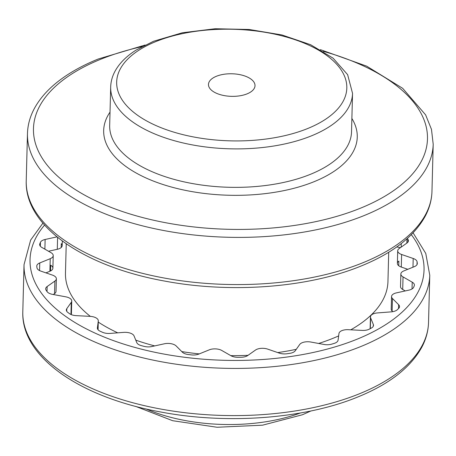 <?xml version="1.0" encoding="UTF-8"?>
<svg xmlns="http://www.w3.org/2000/svg" width="456" height="456" viewBox="0 0 456 456"><rect width="100%" height="100%" fill="white"/><g stroke="black" fill="none" stroke-linecap="round" stroke-linejoin="round"><path stroke-width="0.68" d="M216.395 76.272A23.279 11.286 -178.5 0 1 241.475 75.006A23.279 11.286 -178.5 0 1 255.012 85.671A23.279 11.286 -178.5 0 1 247.095 93.856A23.279 11.286 -178.5 0 1 222.009 95.122A23.279 11.286 -178.5 0 1 208.472 84.451A23.279 11.286 -178.5 0 1 216.395 76.272M338.643 335.907A161.293 78.198 -178.5 0 1 333.074 338.284A161.293 78.198 -178.5 0 1 318.636 343.471M296.28 349.319A161.293 78.198 -178.5 0 1 277.761 352.579M248.035 355.321A161.293 78.198 -178.5 0 1 230.799 355.64M199.289 353.896A161.293 78.198 -178.5 0 1 181.779 351.587M154.709 345.91A161.293 78.198 -178.5 0 1 135.768 340.136M117.728 332.829A161.293 78.198 -178.5 0 1 98.262 322.078M90.328 316.367A161.293 78.198 -178.5 0 1 65.47 273.144L66.24 243.8M396.714 246.958L400.442 247.642M398.738 265.734L398.857 261.094A8.795 4.264 1.5 0 0 397.381 263.38A8.795 4.264 1.5 0 0 401.291 267.056L407.806 269.296M402.705 289.474L403.036 276.912A8.795 4.264 -178.5 0 1 400.852 273.999L400.522 286.562A8.795 4.264 1.5 0 0 402.705 289.474L405.259 290.934M392.126 311.066L392.456 298.503A8.795 4.264 -178.5 0 1 391.55 296.542L391.219 309.105A8.795 4.264 1.5 0 0 392.126 311.066L392.736 311.676M71.153 314.572A8.795 4.264 1.5 0 0 71.41 313.597L71.74 301.034A8.795 4.264 -178.5 0 1 71.273 302.345L70.954 314.486M53.306 294.525L54.555 293.635A8.795 4.264 1.5 0 0 56.037 291.35L56.367 278.787A8.795 4.264 -178.5 0 1 54.885 281.073L54.555 293.635M45.936 272.865L49.898 271.257A8.795 4.264 1.5 0 0 52.896 268.168A8.795 4.264 1.5 0 0 50.707 265.255L50.559 270.961M48.49 251.227L57.291 249.301A8.795 4.264 1.5 0 0 59.2 248.719A8.795 4.264 1.5 0 0 62.193 245.624A8.795 4.264 1.5 0 0 61.286 243.664L61.184 247.534M388.712 252.242L387.948 281.586A161.293 78.198 -178.5 0 1 350.772 329.813M71.74 301.034A8.795 4.264 -178.5 0 0 65.767 296.822L52.582 294.388A8.795 4.264 1.5 0 1 47.099 291.646A190.619 92.414 -178.5 0 1 46.119 290.227A8.795 4.264 1.5 0 1 45.674 288.819A8.795 4.264 1.5 0 1 47.156 286.533L54.885 281.073M66.736 311.283L66.804 308.649L71.273 302.345M66.804 308.649A8.795 4.264 1.5 0 0 66.337 309.955A8.795 4.264 1.5 0 0 67.784 312.383A190.619 92.414 -178.5 0 0 69.477 313.642A8.795 4.264 1.5 0 0 76.18 315.637L90.071 316.356A8.795 4.264 -178.5 0 1 98.296 320.83A8.795 4.264 -178.5 0 1 98.279 321.052L98.051 329.728M97.362 328.223L98.279 321.052M97.373 327.773A8.795 4.264 1.5 0 0 97.356 327.995A8.795 4.264 1.5 0 0 100.297 331.295A190.619 92.414 -178.5 0 0 102.594 332.316A8.795 4.264 1.5 0 0 110.056 333.421L123.713 332.373A8.795 4.264 -178.5 0 1 134.053 335.929L136.777 342.61A8.795 4.264 1.5 0 0 141.451 345.676A190.619 92.414 -178.5 0 0 144.187 346.389A8.795 4.264 1.5 0 0 151.905 346.526L164.388 343.784A8.795 4.264 -178.5 0 1 176.17 345.962L182.332 352.14A8.795 4.264 1.5 0 0 188.436 354.551A190.619 92.414 -178.5 0 0 191.429 354.899A8.795 4.264 1.5 0 0 198.873 354.061L209.338 349.815A8.795 4.264 -178.5 0 1 221.753 350.459L230.935 355.72A8.795 4.264 1.5 0 0 238.055 357.304A190.619 92.414 -178.5 0 0 241.099 357.27A8.795 4.264 1.5 0 0 247.762 355.515L255.491 350.054A8.795 4.264 -178.5 0 1 267.689 349.119L279.271 353.104A8.795 4.264 1.5 0 0 286.921 353.759A190.619 92.414 -178.5 0 0 289.805 353.337A8.795 4.264 1.5 0 0 295.237 350.789L299.706 344.479A8.795 4.264 -178.5 0 1 310.861 342.034L324.051 344.468A8.795 4.264 1.5 0 0 331.706 344.143A190.619 92.414 -178.5 0 0 334.237 343.374A8.795 4.264 1.5 0 0 338.067 340.199L338.973 333.478A8.795 4.264 -178.5 0 1 348.321 329.688L362.212 330.406A8.795 4.264 1.5 0 0 369.354 329.129A190.619 92.414 -178.5 0 0 371.366 328.058A8.795 4.264 1.5 0 0 373.498 325.367A8.795 4.264 1.5 0 0 373.327 324.472L373.282 326.245M370.323 328.616L370.608 317.798L373.327 324.472M370.608 317.798A8.795 4.264 -178.5 0 1 370.437 316.903A8.795 4.264 -178.5 0 1 377.511 312.919L391.168 311.87A8.795 4.264 1.5 0 0 397.307 309.727A190.619 92.414 -178.5 0 0 398.652 308.427A8.795 4.264 1.5 0 0 399.53 306.643A8.795 4.264 1.5 0 0 398.618 304.682L398.521 308.558M392.456 298.503L398.618 304.682M391.55 296.542A8.795 4.264 -178.5 0 1 396.452 292.866L408.935 290.13A8.795 4.264 1.5 0 0 413.655 287.263A190.619 92.414 -178.5 0 0 414.247 285.821A8.795 4.264 1.5 0 0 414.401 285.085A8.795 4.264 1.5 0 0 412.218 282.173L412.042 288.95M403.036 276.912L412.218 282.173M400.852 273.999A8.795 4.264 -178.5 0 1 403.845 270.904L414.31 266.663A8.795 4.264 1.5 0 0 417.303 263.568A8.795 4.264 1.5 0 0 417.286 263.266L417.274 263.87M417.012 264.594L417.086 261.79A190.619 92.414 -178.5 0 1 417.286 263.266M417.086 261.79A8.795 4.264 1.5 0 0 413.199 258.478L412.971 267.205M401.291 267.056L401.616 254.494L413.199 258.478M401.616 254.494A8.795 4.264 -178.5 0 1 397.706 250.811A8.795 4.264 -178.5 0 1 399.188 248.526L406.917 243.065A8.795 4.264 1.5 0 0 408.399 240.779A8.795 4.264 1.5 0 0 407.955 239.377L407.881 242.159M407.333 238.477A190.619 92.414 -178.5 0 1 407.955 239.377M44.882 249.164L45.138 239.474L57 236.869M45.138 239.474A8.795 4.264 1.5 0 0 43.229 240.055A8.795 4.264 1.5 0 0 40.419 242.341L40.316 246.194M39.786 245.265L39.826 243.778A190.619 92.414 -178.5 0 1 40.419 242.341M39.826 243.778A8.795 4.264 1.5 0 0 39.672 244.519A8.795 4.264 1.5 0 0 41.855 247.431L51.038 252.692A8.795 4.264 -178.5 0 1 53.221 255.605A8.795 4.264 -178.5 0 1 50.228 258.695L49.898 271.257M39.564 270.579L39.763 262.941L50.228 258.695M39.763 262.941A8.795 4.264 1.5 0 0 36.771 266.036A8.795 4.264 1.5 0 0 36.788 266.332A190.619 92.414 -178.5 0 0 36.987 267.815A8.795 4.264 1.5 0 0 40.875 271.126L52.457 275.11A8.795 4.264 -178.5 0 1 56.367 278.787M431.963 191.395A202.937 98.388 -178.5 0 1 362.93 262.73A202.937 98.388 -178.5 0 1 144.233 273.771A202.937 98.388 -178.5 0 1 26.231 180.775C24.516 226.313 84.263 266.749 165.157 281.164C231.369 293.601 308.632 287.679 361.266 265.951C392.576 253.217 413.888 236.647 425.197 216.252C429.461 208.232 431.718 199.95 431.963 191.395L433.2 144.221L431.473 129.35L425.625 114.872L402.682 88.327L366.681 66.154L320.329 49.624M145.133 45.036L98.165 59.041C86.834 63.64 76.688 68.839 67.722 74.641C52.155 84.702 40.937 96.17 34.075 109.041C29.914 116.97 27.713 125.155 27.468 133.597A202.937 98.388 1.5 0 0 145.47 226.592A202.937 98.388 1.5 0 0 364.162 215.551A202.937 98.388 1.5 0 0 433.2 144.221M323.253 51.328A197.072 95.543 -178.5 0 1 360.428 208.21A197.072 95.543 -178.5 0 1 82.394 193.851A197.072 95.543 -178.5 0 1 100.502 59.348A197.072 95.543 -178.5 0 1 142.124 46.586M110.021 112.136A126.836 61.492 1.5 0 0 160.529 183.682A126.836 61.492 1.5 0 0 314.11 181.682A126.836 61.492 1.5 0 0 351.878 118.469M351.53 131.818A120.971 58.647 -178.5 0 1 310.376 174.34A120.971 58.647 -178.5 0 1 180.012 180.924A120.971 58.647 -178.5 0 1 109.674 125.485L110.683 87.022A120.971 58.647 1.5 0 0 181.021 142.46A120.971 58.647 1.5 0 0 311.385 135.877A120.971 58.647 1.5 0 0 352.539 93.355L351.53 131.818M307.652 128.535A115.106 55.803 -178.5 0 1 145.253 120.15A115.106 55.803 -178.5 0 1 155.832 41.587A115.106 55.803 -178.5 0 1 318.231 49.972A115.106 55.803 -178.5 0 1 307.652 128.535M411.318 234.686A197.072 95.543 -178.5 0 1 356.997 339.23A197.072 95.543 -178.5 0 1 112.774 340.364A197.072 95.543 -178.5 0 1 44.58 225.087M42.904 223.161L30.643 240.067L24.037 264.617A202.937 98.388 1.5 0 0 142.038 357.618A202.937 98.388 1.5 0 0 360.73 346.571A202.937 98.388 1.5 0 0 429.769 275.242L425.767 253.439L413.096 232.856M22.8 311.796C21.084 357.339 80.832 397.774 161.726 412.184C227.937 424.621 305.201 418.699 357.835 396.971C389.145 384.237 410.457 367.673 421.766 347.278C426.029 339.258 428.287 330.97 428.532 322.42A202.937 98.388 -178.5 0 1 359.499 393.75A202.937 98.388 -178.5 0 1 140.801 404.797A202.937 98.388 -178.5 0 1 22.8 311.796L24.037 264.617M300.344 412.993A120.971 58.647 -178.5 0 1 146.074 408.958M406.837 243.122L406.952 238.819M401.274 243.555L401.177 247.118M57.604 237.365L57.291 249.301M47.025 291.538L47.156 286.533M27.468 133.597L26.231 180.775M352.539 93.355L347.632 74.659L333.091 58.168L310.61 44.716L281.928 34.952L249.232 29.492L215.124 28.745L182.349 32.769L153.495 41.285L136.133 50.074C126.597 56.071 119.609 63.025 115.174 70.954C112.347 76.089 110.848 81.447 110.683 87.022M310.867 410.976L302.505 414.732L262.548 425.18L217.067 427.255L172.647 420.706L135.671 406.387M428.532 322.42L429.769 275.242M98.296 320.83L98.063 329.745M370.437 316.903L370.13 328.719M397.706 250.811L397.381 263.38M62.318 241.002L62.193 245.624M53.221 255.605L52.896 268.168"/></g></svg>
